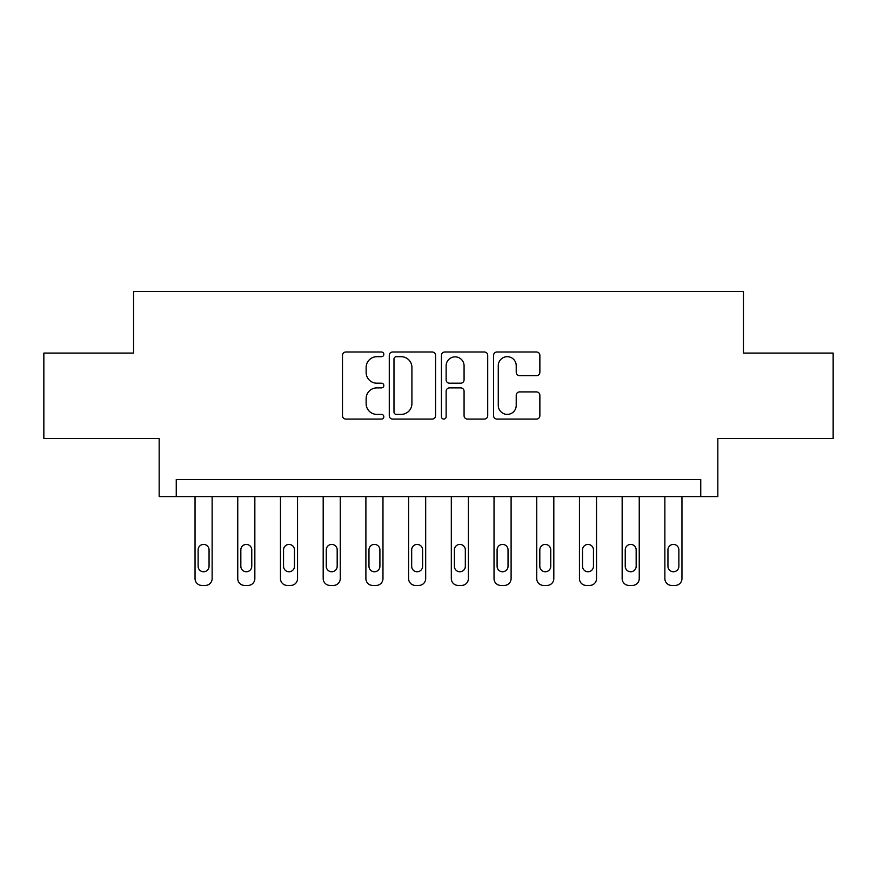 <?xml version="1.0" encoding="UTF-8"?>
<svg xmlns="http://www.w3.org/2000/svg" width="877" height="877" viewBox="0 0 877 877"><rect width="100%" height="100%" fill="white"/><g stroke="black" fill="none" stroke-linecap="round" stroke-linejoin="round"><path stroke-width="1.32" d="M383.83 354.352A2.346 2.346 0 0 0 381.484 351.995L345.845 351.995A3.355 3.355 0 0 0 342.49 355.349L342.49 415.72A3.355 3.355 0 0 0 345.845 419.074L381.484 419.074A2.346 2.346 0 0 0 383.83 416.728A2.346 2.346 0 0 0 381.484 414.382L376.869 414.382A10.732 10.732 0 0 1 366.137 403.65L366.137 398.618A10.732 10.732 0 0 1 376.869 387.886L381.484 387.886A2.346 2.346 0 0 0 383.83 385.54A2.346 2.346 0 0 0 381.484 383.194L376.869 383.194A10.732 10.732 0 0 1 366.137 372.462L366.137 367.43A10.732 10.732 0 0 1 376.869 356.698L381.484 356.698A2.346 2.346 0 0 0 383.83 354.352M536.516 375.641A3.355 3.355 0 0 0 539.87 372.286L539.87 355.349A3.355 3.355 0 0 0 536.516 351.995L496.941 351.995A3.355 3.355 0 0 0 493.587 355.349L493.587 415.72A3.355 3.355 0 0 0 496.941 419.074L536.516 419.074A3.355 3.355 0 0 0 539.87 415.72L539.87 395.264A3.355 3.355 0 0 0 536.516 391.909L519.579 391.909A3.355 3.355 0 0 0 516.224 395.264L516.224 405.415A8.967 8.967 0 0 1 507.257 414.382A8.967 8.967 0 0 1 498.279 405.415L498.279 365.665A8.967 8.967 0 0 1 507.257 356.698A8.967 8.967 0 0 1 516.224 365.665L516.224 372.286A3.355 3.355 0 0 0 519.579 375.641L536.516 375.641M700.745 496.59L717.835 496.59L717.835 438.5L833.15 438.5L833.15 353.08L743.455 353.08L743.455 291.57L133.545 291.57L133.545 353.08L43.85 353.08L43.85 438.5L159.165 438.5L159.165 496.59L700.745 496.59L700.745 479.5L176.255 479.5L176.255 496.59M435.562 355.349A3.355 3.355 0 0 0 432.208 351.995L392.633 351.995A3.355 3.355 0 0 0 389.278 355.349L389.278 415.72A3.355 3.355 0 0 0 392.633 419.074L432.208 419.074A3.355 3.355 0 0 0 435.562 415.72L435.562 355.349M444.792 351.995L484.367 351.995A3.355 3.355 0 0 1 487.722 355.349L487.722 415.72A3.355 3.355 0 0 1 484.367 419.074L467.43 419.074A3.355 3.355 0 0 1 464.076 415.72L464.076 391.241A3.355 3.355 0 0 0 460.721 387.886L449.484 387.886A3.355 3.355 0 0 0 446.13 391.241L446.13 416.728A2.346 2.346 0 0 1 443.784 419.074A2.346 2.346 0 0 1 441.438 416.728L441.438 355.349A3.355 3.355 0 0 1 444.792 351.995M396.327 356.698A2.346 2.346 0 0 0 393.981 359.044L393.981 412.037A2.346 2.346 0 0 0 396.327 414.382L401.184 414.382A10.732 10.732 0 0 0 411.916 403.65L411.916 367.43A10.732 10.732 0 0 0 401.184 356.698L396.327 356.698M464.076 365.83A8.967 8.967 0 0 0 455.097 356.862A8.967 8.967 0 0 0 446.13 365.83L446.13 379.84A3.355 3.355 0 0 0 449.484 383.194L460.721 383.194A3.355 3.355 0 0 0 464.076 379.84L464.076 365.83M212.135 496.59L212.135 578.59A6.83 6.83 0 0 1 205.295 585.43L201.885 585.43A6.83 6.83 0 0 1 195.045 578.59L195.045 496.59M209.055 566.29L209.055 549.89A5.47 5.47 0 0 0 203.585 544.42A5.47 5.47 0 0 0 198.125 549.89L198.125 566.29A5.47 5.47 0 0 0 203.585 571.76A5.47 5.47 0 0 0 209.055 566.29M254.845 496.59L254.845 578.59A6.83 6.83 0 0 1 248.005 585.43L244.595 585.43A6.83 6.83 0 0 1 237.755 578.59L237.755 496.59M251.765 566.29L251.765 549.89A5.47 5.47 0 0 0 246.305 544.42A5.47 5.47 0 0 0 240.835 549.89L240.835 566.29A5.47 5.47 0 0 0 246.305 571.76A5.47 5.47 0 0 0 251.765 566.29M297.555 496.59L297.555 578.59A6.83 6.83 0 0 1 290.715 585.43L287.305 585.43A6.83 6.83 0 0 1 280.465 578.59L280.465 496.59M294.475 566.29L294.475 549.89A5.47 5.47 0 0 0 289.015 544.42A5.47 5.47 0 0 0 283.545 549.89L283.545 566.29A5.47 5.47 0 0 0 289.015 571.76A5.47 5.47 0 0 0 294.475 566.29M340.265 496.59L340.265 578.59A6.83 6.83 0 0 1 333.435 585.43L330.015 585.43A6.83 6.83 0 0 1 323.185 578.59L323.185 496.59M337.185 566.29L337.185 549.89A5.47 5.47 0 0 0 331.725 544.42A5.47 5.47 0 0 0 326.255 549.89L326.255 566.29A5.47 5.47 0 0 0 331.725 571.76A5.47 5.47 0 0 0 337.185 566.29M382.975 496.59L382.975 578.59A6.83 6.83 0 0 1 376.145 585.43L372.725 585.43A6.83 6.83 0 0 1 365.895 578.59L365.895 496.59M379.905 566.29L379.905 549.89A5.47 5.47 0 0 0 374.435 544.42A5.47 5.47 0 0 0 368.965 549.89L368.965 566.29A5.47 5.47 0 0 0 374.435 571.76A5.47 5.47 0 0 0 379.905 566.29M425.685 496.59L425.685 578.59A6.83 6.83 0 0 1 418.855 585.43L415.435 585.43A6.83 6.83 0 0 1 408.605 578.59L408.605 496.59M422.615 566.29L422.615 549.89A5.47 5.47 0 0 0 417.145 544.42A5.47 5.47 0 0 0 411.675 549.89L411.675 566.29A5.47 5.47 0 0 0 417.145 571.76A5.47 5.47 0 0 0 422.615 566.29M468.395 496.59L468.395 578.59A6.83 6.83 0 0 1 461.565 585.43L458.145 585.43A6.83 6.83 0 0 1 451.315 578.59L451.315 496.59M465.325 566.29L465.325 549.89A5.47 5.47 0 0 0 459.855 544.42A5.47 5.47 0 0 0 454.385 549.89L454.385 566.29A5.47 5.47 0 0 0 459.855 571.76A5.47 5.47 0 0 0 465.325 566.29M511.105 496.59L511.105 578.59A6.83 6.83 0 0 1 504.275 585.43L500.855 585.43A6.83 6.83 0 0 1 494.025 578.59L494.025 496.59M508.035 566.29L508.035 549.89A5.47 5.47 0 0 0 502.565 544.42A5.47 5.47 0 0 0 497.095 549.89L497.095 566.29A5.47 5.47 0 0 0 502.565 571.76A5.47 5.47 0 0 0 508.035 566.29M553.815 496.59L553.815 578.59A6.83 6.83 0 0 1 546.985 585.43L543.565 585.43A6.83 6.83 0 0 1 536.735 578.59L536.735 496.59M550.745 566.29L550.745 549.89A5.47 5.47 0 0 0 545.275 544.42A5.47 5.47 0 0 0 539.815 549.89L539.815 566.29A5.47 5.47 0 0 0 545.275 571.76A5.47 5.47 0 0 0 550.745 566.29M596.535 496.59L596.535 578.59A6.83 6.83 0 0 1 589.695 585.43L586.285 585.43A6.83 6.83 0 0 1 579.445 578.59L579.445 496.59M593.455 566.29L593.455 549.89A5.47 5.47 0 0 0 587.985 544.42A5.47 5.47 0 0 0 582.525 549.89L582.525 566.29A5.47 5.47 0 0 0 587.985 571.76A5.47 5.47 0 0 0 593.455 566.29M639.245 496.59L639.245 578.59A6.83 6.83 0 0 1 632.405 585.43L628.995 585.43A6.83 6.83 0 0 1 622.155 578.59L622.155 496.59M636.165 566.29L636.165 549.89A5.47 5.47 0 0 0 630.695 544.42A5.47 5.47 0 0 0 625.235 549.89L625.235 566.29A5.47 5.47 0 0 0 630.695 571.76A5.47 5.47 0 0 0 636.165 566.29M681.955 496.59L681.955 578.59A6.83 6.83 0 0 1 675.115 585.43L671.705 585.43A6.83 6.83 0 0 1 664.865 578.59L664.865 496.59M678.875 566.29L678.875 549.89A5.47 5.47 0 0 0 673.415 544.42A5.47 5.47 0 0 0 667.945 549.89L667.945 566.29A5.47 5.47 0 0 0 673.415 571.76A5.47 5.47 0 0 0 678.875 566.29"/></g></svg>
